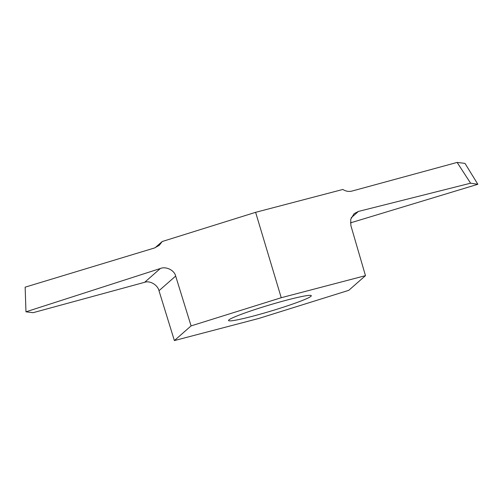 <?xml version="1.0" encoding="UTF-8"?>
<svg xmlns="http://www.w3.org/2000/svg" width="503" height="503" viewBox="0 0 503 503"><rect width="100%" height="100%" fill="white"/><g stroke="black" fill="none" stroke-linecap="round" stroke-linejoin="round"><path stroke-width="0.75" d="M155.062 247.79L162.199 241.522L255.612 212.323L281.234 297.719L191.083 325.9L175.666 276.065C174.453 270.274 166.028 266.112 160.356 268.501L25.961 311.816L25.15 287.163L154.484 247.979L159.25 245.332L162.199 241.522M350.402 222.892L477.85 184.28L464.998 163.393L457.126 162.425L352.062 191.046C348.856 191.85 345.781 191.322 342.851 189.461L255.612 212.323M229.192 320.845A43.208 3.125 -16.7 0 1 228.538 320.53A43.208 3.125 -16.7 0 1 269.03 305.12A43.208 3.125 -16.7 0 1 311.313 295.695A43.208 3.125 -16.7 0 1 274.078 310.118A43.208 3.125 -16.7 0 1 229.192 320.845M457.126 162.425L470.601 183.199L358.438 211.423L354.081 213.706L350.729 219.27L350.88 225.583L365.474 275.65L281.234 297.719M25.961 311.816L33.141 312.677L144.663 282.296C149.856 280.328 157.741 284.962 158.992 290.715L174.378 340.575L191.083 325.9M174.378 340.575L258.617 318.506L348.768 290.332L365.474 275.65M470.601 183.199L477.85 184.28M160.356 268.501L144.663 282.296M158.992 290.715L175.666 276.065M351.22 217.761L358.438 211.423"/></g></svg>

